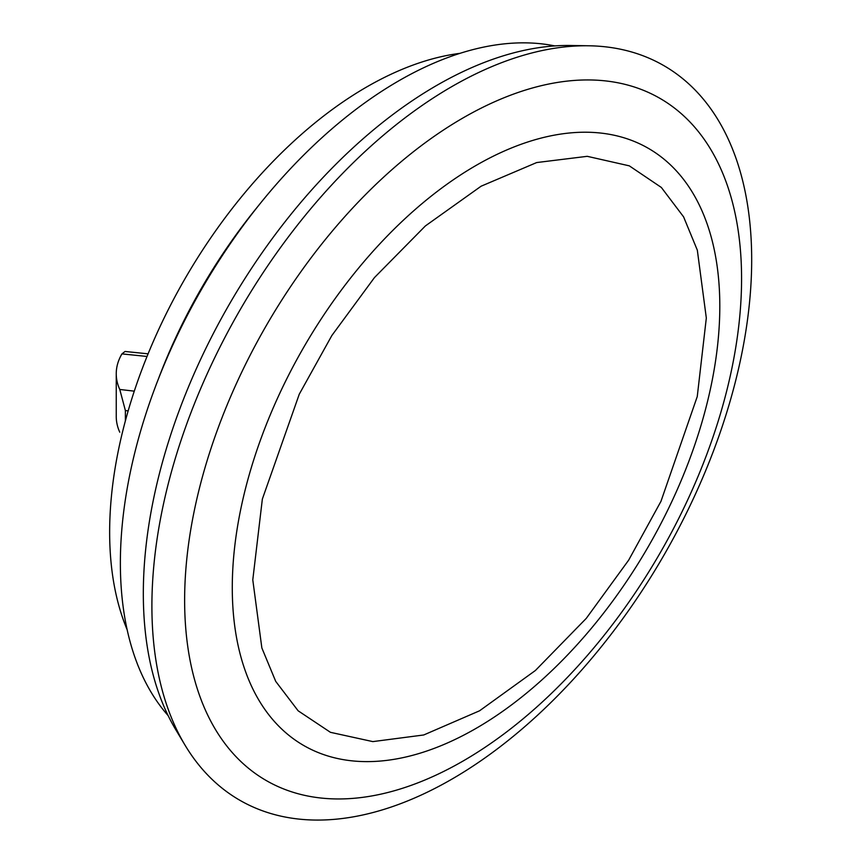 <?xml version="1.0" encoding="UTF-8"?>
<svg xmlns="http://www.w3.org/2000/svg" width="863" height="863" viewBox="0 0 863 863"><rect width="100%" height="100%" fill="white"/><g stroke="black" fill="none" stroke-linecap="round" stroke-linejoin="round"><path stroke-width="1.29" d="M751.684 259.774A424.111 244.865 120 0 0 588.933 45.782A424.111 244.865 120 0 0 151.899 606.063A424.111 244.865 120 0 0 185.092 745.254A424.111 244.865 120 0 0 522.342 728.75A424.111 244.865 120 0 0 751.684 259.774M588.933 45.782L570.853 45.48A414.887 239.536 120 0 0 143.323 593.571A414.887 239.536 120 0 0 175.793 729.742L185.092 745.254M554.833 45.922A393.819 227.368 120 0 0 201.931 288.663A393.819 227.368 120 0 0 168.166 715.654M463.107 761.004A393.819 227.368 -60 0 1 266.192 780.508A393.819 227.368 -60 0 1 266.192 325.761A393.819 227.368 -60 0 1 660.012 98.393A393.819 227.368 -60 0 1 720.378 413.96A393.819 227.368 -60 0 1 463.107 761.004M459.957 53.344A363.528 209.882 120 0 0 366.689 86.969A363.528 209.882 120 0 0 127.163 629.774M158.641 378.328A363.528 209.882 -60 0 1 257.94 206.343M119.774 432.201A106.634 61.564 180 0 1 116.246 416.484L116.246 373.744A106.634 61.564 0 0 0 119.774 389.461L134.283 391.155M147.023 356.462L121.942 353.895A106.634 61.564 0 0 0 116.246 373.744M125.383 420.82L125.383 410.551L119.774 389.461M121.942 353.895L125.049 351.468L148.091 353.83M252.783 579.871L262.352 499.094L299.267 394.197L331.867 335.502L374.456 277.584L425.405 225.923L481.112 186.203L536.678 162.557L587.239 156.322L629.31 165.847L661.349 187.454L683.582 216.84L697.326 250.173L706.322 318.026L697.25 396.581L660.972 501.317L628.663 560.152L586.268 618.383L535.373 670.519L479.558 710.799L423.733 734.974L372.838 741.608L330.443 732.32L298.134 710.799L275.718 681.382L261.856 647.951L252.783 579.871M232.287 585.697A344.736 199.029 120 0 0 475.2 728.879A344.736 199.029 120 0 0 719.807 306.182A344.736 199.029 120 0 0 476.883 164.962A344.736 199.029 120 0 0 232.287 585.697M125.383 410.551L128.156 410.885"/></g></svg>
